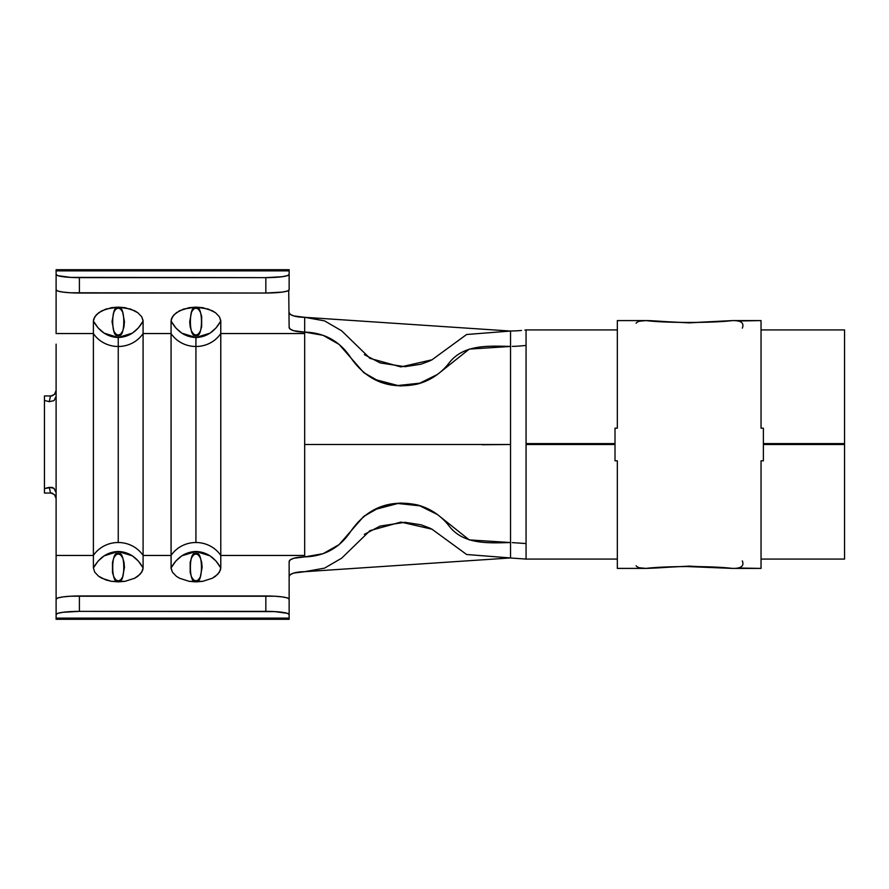 <?xml version="1.0" encoding="UTF-8"?>
<svg xmlns="http://www.w3.org/2000/svg" width="889" height="889" viewBox="0 0 889 889"><rect width="100%" height="100%" fill="white"/><g stroke="black" fill="none" stroke-linecap="round" stroke-linejoin="round"><path stroke-width="1.33" d="M510.53 557.948L466.625 554.503L432.01 529.211L400.895 522.087L370.024 530.633L341.665 558.181L324.552 568.127L304.671 571.694L510.53 557.948L510.53 542.546C488.372 543.079 462.747 544.879 448.412 525.121C440.044 514.875 429.587 508.119 417.074 504.852C389.149 499.24 367.09 507.997 350.899 531.133C339.954 547.724 324.552 556.314 304.671 556.903L323.074 553.691L339.098 544.601L363.679 516.453L380.736 506.708L400.306 503.03L419.975 505.674L437.488 514.575L469.259 539.901L510.53 542.546L510.53 444.5L304.671 444.5L304.671 555.458L220.783 555.458L220.783 333.542L304.671 333.542L220.783 333.542A29.515 28.115 180 0 1 195.924 346.488L195.924 542.512A29.515 28.115 0 0 1 220.783 555.458L220.761 320.529L219.427 316.795L215.471 312.695L212.338 310.772L202.714 307.672L195.924 307.127L195.924 308.072C203.303 303.271 203.303 339.942 195.924 335.131L195.924 337.509C206.504 337.109 214.794 331.619 220.783 321.062L219.427 316.795L215.471 312.695L208.193 309.028L195.924 307.127L183.667 309.028L176.389 312.695L172.422 316.806L171.066 321.062L171.066 333.542A29.515 28.115 0 0 0 195.924 346.488L195.924 337.509L181.756 333.131L175.789 327.908L171.066 321.062L171.066 333.542L143.096 333.542A29.515 28.115 180 0 1 118.248 346.488L118.248 542.512A29.515 28.115 0 0 1 143.096 555.458L143.073 320.529L141.74 316.795L137.795 312.695L134.661 310.772L125.027 307.672L118.248 307.127L118.248 308.072C125.627 303.271 125.627 339.942 118.248 335.131L118.248 337.509C128.827 337.109 137.106 331.619 143.096 321.062L141.74 316.795L137.795 312.695L130.505 309.028L118.248 307.127L105.991 309.028L98.712 312.695L94.745 316.806L93.389 321.062L93.389 333.542A29.515 28.115 0 0 0 118.248 346.488L118.248 337.509L104.08 333.131L98.112 327.908L93.389 321.062L93.389 333.542L56.107 333.542L56.107 290.447L56.107 333.542L93.389 333.542L93.389 555.458L56.107 555.458L56.107 344.154M56.107 544.846L56.107 598.553L56.107 555.458L93.389 555.458L93.389 567.938L94.745 572.205L98.701 576.305L105.98 579.972L111.458 581.328L118.248 581.873L118.248 580.928C110.869 585.729 110.869 549.058 118.248 553.869L118.248 551.491C107.669 551.891 99.379 557.381 93.389 567.938L94.745 572.205L98.701 576.305L101.835 578.228L111.458 581.328L125.027 581.328L134.65 578.239L137.784 576.305L141.751 572.194L143.096 567.938L143.096 555.458L171.066 555.458L143.096 555.458L143.096 333.542L171.066 333.542L171.099 568.471L172.422 572.205L176.378 576.305L179.511 578.228L189.135 581.328L195.924 581.873L195.924 580.928C188.546 585.729 188.546 549.058 195.924 553.869L195.924 551.491C185.345 551.891 177.055 557.381 171.066 567.938L172.422 572.205L176.378 576.305L179.511 578.228L189.135 581.328L202.714 581.328L212.327 578.239L215.46 576.305L219.427 572.194L220.783 567.938L220.783 555.458L304.671 555.458L304.671 556.847L304.671 332.097L323.074 335.309L339.098 344.399L363.679 372.547L380.736 382.292L400.306 385.97L419.975 383.326L437.488 374.425L469.259 349.099L510.53 346.454L510.53 347.121L510.53 346.421C488.372 345.921 462.747 344.121 448.412 363.879C440.044 374.125 429.587 380.881 417.074 384.148C389.149 389.76 367.09 381.003 350.899 357.867C339.954 341.276 324.552 332.686 304.671 332.097A15.535 4.745 0 0 1 289.136 327.363L290.325 329.174L293.692 330.708L304.671 332.097L304.671 317.306L293.692 315.917L290.325 314.384L289.136 312.561A15.535 4.745 180 0 0 304.671 317.306L304.671 317.306M289.136 619.277L56.107 619.277L289.136 619.277L289.136 599.153L287.369 597.941L282.313 596.908L274.757 596.219L70.487 596.219L62.93 596.908L57.874 597.941L56.107 599.153L56.107 614.543L57.874 613.332L62.93 612.299L79.41 611.365L79.41 595.974L265.833 595.974L265.833 611.365L79.41 611.365L274.757 611.61L287.369 613.332L289.136 614.543L289.136 618.122L56.107 618.122L56.107 619.277L56.107 599.153A23.303 3.178 180 0 1 79.41 595.974L79.41 611.365A23.303 3.178 0 0 0 56.107 614.543L56.107 618.122L289.136 618.122L289.136 619.277M512.297 542.612L525.921 543.546M844.55 443.722L844.55 329.919L761.04 329.919L844.55 329.919L844.55 443.6L763.373 443.6L844.55 443.6L763.373 443.722L844.55 443.722L844.55 444.5L763.373 444.5L844.55 444.5L844.55 559.081L844.55 444.5M525.921 345.454L524.399 345.588M524.277 345.599L520.976 345.921M520.832 345.932L516.131 346.254M516.042 346.266L512.297 346.388M510.53 541.879L510.53 347.11M526.066 443.722L615.01 443.722L526.066 443.722M615.01 444.5L526.066 444.5L526.066 559.081L617.333 559.081L526.066 559.081L510.53 557.992L526.066 559.081L526.066 444.5L615.01 444.5M761.04 559.081L844.55 559.081L761.04 559.081M526.066 329.919L617.333 329.919L526.066 329.919L526.066 443.6L615.01 443.6L526.066 443.6L526.066 329.919L524.888 330.086L526.066 329.919M521.521 330.475L516.487 330.852L521.521 330.475M510.53 331.008L516.487 330.852L510.53 331.008M44.45 400.428L44.45 488.572L51.773 487.305L54.018 488.361L56.107 492.65L54.018 488.361L49.262 487.305L44.45 488.572L44.45 493.051L51.862 493.051L44.45 493.051L44.45 400.428L49.262 401.695L44.45 400.428L44.45 395.949L51.873 395.949L44.45 395.949L44.45 400.428M50.451 396.227L49.262 401.695L54.018 400.639L56.107 396.35L54.018 400.639L49.262 401.695L50.451 396.227L54.473 394.372L55.685 392.582M54.507 494.662L50.451 492.773L49.262 487.305L50.451 492.773L52.651 493.351M56.107 286.269L56.107 270.189M482.049 444.5L304.671 444.5M510.53 331.052L466.625 334.497L432.01 359.789L400.895 366.913L370.024 358.367L341.665 330.819L324.552 320.873L304.683 317.306L510.53 331.052L510.53 346.454M288.725 290.447L289.136 327.363L288.725 290.447M56.107 486.539L56.107 402.461M56.107 289.847A23.303 3.178 0 0 0 79.41 293.026L79.41 277.635A23.303 3.178 180 0 1 56.107 274.457L56.107 289.847L57.874 291.059L62.93 292.092L70.487 292.781L265.833 293.026L79.41 293.026L79.41 277.635L265.833 277.635L70.487 277.39L57.874 275.668L56.107 274.457L56.107 270.878L289.136 270.878L289.136 269.723L56.107 269.723L56.107 270.878L289.136 270.878L289.136 274.457L287.369 275.668L282.313 276.701L265.833 277.635L265.833 293.026L282.313 292.092L287.369 291.059L289.136 289.847L289.136 270.189M289.136 598.553L289.136 561.637L289.136 598.553M289.136 576.439L290.325 574.616L293.692 573.083L304.671 571.694A15.535 4.745 0 0 0 289.136 576.439M52.073 395.883L54.473 394.372L56.107 390.527M304.671 556.903L293.692 558.292L290.325 559.826L289.136 561.637A15.535 4.745 180 0 1 304.671 556.903M510.53 444.5L482.06 444.744M118.248 542.512A29.515 28.115 180 0 0 93.389 555.458L93.389 567.938L98.112 561.092L104.08 555.869L118.248 551.491L132.405 555.869L138.384 561.092L143.096 567.938L143.096 555.458A29.515 28.115 180 0 0 118.248 542.512L118.248 346.488A29.515 28.115 180 0 1 93.389 333.542L93.389 555.458A29.515 28.115 0 0 1 118.248 542.512M132.405 333.131L118.248 337.509L118.248 346.488A29.515 28.115 0 0 0 143.096 333.542L143.096 321.062L138.384 327.908L132.405 333.131M118.248 580.928L115.87 579.895L113.848 576.961L112.503 572.572L112.503 562.215L113.848 557.836L115.87 554.903L118.248 553.869L120.626 554.903L122.638 557.836L123.982 562.215L124.46 567.393L122.638 576.961L120.626 579.895L118.248 580.928L118.248 581.873L125.027 581.328L134.65 578.239L140.118 574.272L142.751 570.082L143.096 567.938C137.106 557.381 128.827 551.891 118.248 551.491L118.248 553.869C125.627 549.058 125.627 585.729 118.248 580.928M118.248 308.072L120.626 309.105L122.638 312.039L124.46 321.607L123.982 326.785L122.638 331.164L120.626 334.097L118.248 335.131L115.87 334.097L113.848 331.164L112.036 321.607L113.848 312.039L115.87 309.105L118.248 308.072L118.248 307.127L111.458 307.672L101.846 310.761L96.379 314.728L93.745 318.918L93.389 321.062C99.379 331.619 107.669 337.109 118.248 337.509L118.248 335.131C110.869 339.942 110.869 303.271 118.248 308.072M195.924 542.512A29.515 28.115 180 0 0 171.066 555.458L171.066 567.938L175.789 561.092L181.756 555.869L195.924 551.491L210.093 555.869L216.06 561.092L220.783 567.938L220.783 555.458A29.515 28.115 180 0 0 195.924 542.512L195.924 346.488A29.515 28.115 180 0 1 171.066 333.542L171.066 555.458A29.515 28.115 0 0 1 195.924 542.512M210.093 333.131L195.924 337.509L195.924 346.488A29.515 28.115 0 0 0 220.783 333.542L220.783 321.062L216.06 327.908L210.093 333.131M195.924 580.928L193.546 579.895L191.535 576.961L190.179 572.572L190.179 562.215L191.535 557.836L193.546 554.903L195.924 553.869L198.303 554.903L200.314 557.836L201.67 562.215L202.136 567.393L200.314 576.961L198.303 579.895L195.924 580.928L195.924 581.873L202.714 581.328L212.327 578.239L217.794 574.272L220.428 570.082L220.783 567.938C214.794 557.381 206.504 551.891 195.924 551.491L195.924 553.869C203.303 549.058 203.303 585.729 195.924 580.928M195.924 308.072L198.303 309.105L200.314 312.039L201.67 316.428L201.67 326.785L200.314 331.164L198.303 334.097L195.924 335.131L193.546 334.097L191.535 331.164L190.179 326.785L189.713 321.607L191.535 312.039L193.546 309.105L195.924 308.072L195.924 307.127L189.146 307.672L179.522 310.761L174.055 314.728L171.421 318.918L171.077 321.062C177.055 331.619 185.345 337.109 195.924 337.509L195.924 335.131C188.546 339.942 188.546 303.271 195.924 308.072M289.136 614.543L289.136 599.153A23.303 3.178 180 0 0 265.833 595.974L265.833 611.365A23.303 3.178 0 0 1 289.136 614.543M289.136 289.847L289.136 274.457A23.303 3.178 180 0 1 265.833 277.635L265.833 293.026A23.303 3.178 0 0 0 289.136 289.847M435.743 444.5L452.257 444.5L435.743 444.5M56.107 498.473L54.473 494.628M636.068 323.252C637.457 321.407 640.78 320.529 646.047 320.596C665.005 323.051 713.256 323.063 732.336 320.596C741.059 320.418 744.393 322.929 742.326 328.13M742.326 560.87C744.393 566.071 741.059 568.582 732.336 568.404C713.256 565.937 665.005 565.949 646.047 568.404C640.78 568.471 637.457 567.593 636.068 565.748M737.837 568.004L761.04 568.404L761.04 460.813L763.373 460.813L763.373 428.187L761.04 428.187L761.04 320.596L732.336 320.596L689.142 322.874L646.047 320.596L617.333 320.596L617.333 428.187L615.01 428.187L615.01 460.813L617.333 460.813L617.333 568.404L646.047 568.404L689.142 566.126L732.336 568.404L761.04 568.404L761.04 460.813L763.373 460.813L763.373 428.187L761.04 428.187L761.04 320.596L737.837 320.996M639.602 567.793L646.047 568.404L617.333 568.404L617.333 460.813L615.01 460.813L615.01 428.187L617.333 428.187L617.333 320.596L646.047 320.596L639.602 321.207M432.321 529.366L430.32 528.355M429.698 528.055L420.997 524.788L404.973 522.31L380.17 526.066L364.368 534.367M369.38 531.011L370.024 530.633M432.321 359.634L430.32 360.645M429.698 360.945L420.997 364.212L404.973 366.69L380.17 362.934L364.368 354.633M369.38 357.989L370.024 358.367M363.679 516.453L374.058 509.753L397.872 503.485L419.786 505.83L437.488 514.575M363.679 372.547L374.058 379.247L397.872 385.515L419.786 383.17L437.488 374.425M646.047 320.596C655.149 320.451 675.54 323.074 696.776 322.396L732.347 320.596M732.347 568.404L686.186 566.515C672.351 566.56 664.683 567.827 646.047 568.404"/></g></svg>
